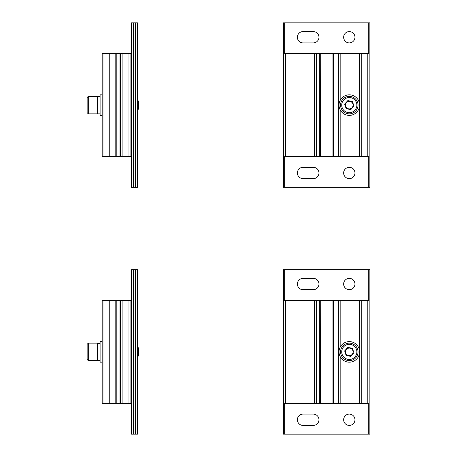 <?xml version="1.0" encoding="UTF-8"?>
<svg xmlns="http://www.w3.org/2000/svg" width="457" height="457" viewBox="0 0 457 457"><rect width="100%" height="100%" fill="white"/><g stroke="black" fill="none" stroke-linecap="round" stroke-linejoin="round"><path stroke-width="0.69" d="M313.308 278.37A5.655 5.655 0 0 1 318.963 284.026A5.655 5.655 0 0 1 313.308 289.681L303.025 289.681A5.655 5.655 0 0 1 297.37 284.026A5.655 5.655 0 0 1 303.025 278.37L313.308 278.37M313.308 425.41L303.025 425.41A5.655 5.655 0 0 1 297.37 419.755A5.655 5.655 0 0 1 303.025 414.099L313.308 414.099A5.655 5.655 0 0 1 318.963 419.755A5.655 5.655 0 0 1 313.308 425.41M349.297 425.41A5.655 5.655 0 0 1 344.401 416.927A5.655 5.655 0 0 1 354.198 416.927A5.655 5.655 0 0 1 349.297 425.41M349.297 289.681A5.655 5.655 0 0 1 344.401 281.198A5.655 5.655 0 0 1 354.198 281.198A5.655 5.655 0 0 1 349.297 289.681M368.702 434.15L369.862 434.15L369.862 269.63L283.489 269.63L283.489 434.15L368.702 434.15L368.702 403.303L332.97 403.303L332.97 300.478L284.648 300.478L284.648 269.63M359.705 403.303L359.705 300.478L368.702 300.478L368.702 269.63M319.352 300.478L319.352 403.303L284.648 403.303L284.648 434.15M283.489 434.15L283.489 269.63M369.862 269.63L369.862 434.15M320.254 300.478L320.38 403.303L332.97 403.303M319.352 403.303L320.38 403.303M314.336 403.303L314.336 300.478M359.705 300.478L332.97 300.478M361.761 300.478L361.761 403.303M351.119 343.344A8.74 8.74 0 0 1 355.792 357.74A8.74 8.74 0 0 1 340.985 354.586A8.74 8.74 0 0 1 351.119 343.344M350.879 344.481A7.575 7.575 0 0 1 354.923 356.963A7.575 7.575 0 0 1 342.093 354.226A7.575 7.575 0 0 1 350.879 344.481M347.834 347.371L344.652 350.902L346.12 355.42L350.765 356.409L353.941 352.878L352.478 348.36L347.834 347.371M348.508 355.592A3.787 3.787 0 0 0 352.901 350.719A3.787 3.787 0 0 0 346.486 349.354A3.787 3.787 0 0 0 348.508 355.592M347.474 360.436L346.486 360.162M351.444 341.836A10.283 10.283 0 0 1 356.934 358.774A10.283 10.283 0 0 1 339.517 355.06A10.283 10.283 0 0 1 351.444 341.836M313.308 31.59A5.655 5.655 0 0 1 318.963 37.246A5.655 5.655 0 0 1 313.308 42.901L303.025 42.901A5.655 5.655 0 0 1 297.37 37.246A5.655 5.655 0 0 1 303.025 31.59L313.308 31.59M313.308 178.63L303.025 178.63A5.655 5.655 0 0 1 297.37 172.975A5.655 5.655 0 0 1 303.025 167.319L313.308 167.319A5.655 5.655 0 0 1 318.963 172.975A5.655 5.655 0 0 1 313.308 178.63M349.297 178.63A5.655 5.655 0 0 1 344.401 170.147A5.655 5.655 0 0 1 354.198 170.147A5.655 5.655 0 0 1 349.297 178.63M349.297 42.901A5.655 5.655 0 0 1 344.401 34.418A5.655 5.655 0 0 1 354.198 34.418A5.655 5.655 0 0 1 349.297 42.901M368.702 187.37L369.862 187.37L369.862 22.85L283.489 22.85L283.489 187.37L368.702 187.37L368.702 156.523L332.97 156.523L332.97 53.698L284.648 53.698L284.648 22.85M359.705 156.523L359.705 53.698L368.702 53.698L368.702 22.85M319.352 53.698L319.352 156.523L284.648 156.523L284.648 187.37M283.489 187.37L283.489 22.85M369.862 22.85L369.862 187.37M320.254 53.698L320.38 156.523L332.97 156.523M319.352 156.523L320.38 156.523M314.336 156.523L314.336 53.698M359.705 53.698L332.97 53.698M361.761 53.698L361.761 156.523M351.119 96.564A8.74 8.74 0 0 1 355.792 110.96A8.74 8.74 0 0 1 340.985 107.806A8.74 8.74 0 0 1 351.119 96.564M350.879 97.701A7.575 7.575 0 0 1 354.923 110.183A7.575 7.575 0 0 1 342.093 107.446A7.575 7.575 0 0 1 350.879 97.701M347.834 100.591L344.652 104.122L346.12 108.64L350.765 109.629L353.941 106.098L352.478 101.58L347.834 100.591M348.508 108.812A3.787 3.787 0 0 0 352.901 103.939A3.787 3.787 0 0 0 346.486 102.574A3.787 3.787 0 0 0 348.508 108.812M347.474 113.656L346.486 113.382M351.444 95.056A10.283 10.283 0 0 1 356.934 111.994A10.283 10.283 0 0 1 339.517 108.28A10.283 10.283 0 0 1 351.444 95.056M137.477 434.15L137.477 269.63L131.513 269.63L131.513 434.15L137.477 434.15M102.151 403.303L102.151 300.478L102.151 341.608L100.094 341.608L100.094 362.173L102.151 362.173L102.151 403.303L131.308 403.303M131.308 300.478L120.008 300.478L120.008 403.303M128.017 300.478L128.017 403.303M120.42 403.303L120.397 300.478L120.42 403.303M120.008 300.478L116.209 300.478L116.209 403.303L116.209 300.478L102.151 300.478M137.477 356.02L138.551 356.02L138.551 347.76L137.477 347.76M88.304 343.15L88.304 360.63L87.138 359.465L87.138 344.315L88.304 343.15L97.421 343.15L97.421 360.63L100.094 360.63M100.094 343.344L97.421 343.618L97.421 360.63L88.304 360.63M100.094 343.15L97.421 343.15L100.094 343.184M102.151 362.173L102.151 341.608M137.477 187.37L137.477 22.85L131.513 22.85L131.513 187.37L137.477 187.37M102.151 156.523L102.151 53.698L102.151 94.828L100.094 94.828L100.094 115.393L102.151 115.393L102.151 156.523L131.308 156.523M131.308 53.698L120.008 53.698L120.008 156.523M128.017 53.698L128.017 156.523M120.42 156.523L120.397 53.698L120.42 156.523M120.008 53.698L116.209 53.698L116.209 156.523L116.209 53.698L102.151 53.698M137.477 109.24L138.551 109.24L138.551 100.98L137.477 100.98M88.304 96.37L88.304 113.85L87.138 112.685L87.138 97.535L88.304 96.37L97.421 96.37L97.421 113.85L100.094 113.85M100.094 96.564L97.421 96.838L97.421 113.85L88.304 113.85M100.094 96.37L97.421 96.37L100.094 96.404M102.151 115.393L102.151 94.828M367.805 300.478L367.805 403.303M285.545 403.303L285.545 300.478M316.393 403.303L316.393 300.478M340.162 300.478L340.162 347.177M340.162 356.603L340.162 403.303M338.523 300.478L338.523 403.303M333.387 300.478L333.387 403.303M367.805 53.698L367.805 156.523M285.545 156.523L285.545 53.698M316.393 156.523L316.393 53.698M340.162 53.698L340.162 100.397M340.162 109.823L340.162 156.523M338.523 53.698L338.523 156.523M333.387 53.698L333.387 156.523M135.421 269.63L135.421 434.15M133.364 269.63L133.364 434.15M122.105 300.478L122.105 403.303M130.074 300.478L130.074 403.303M102.962 403.303L102.962 300.478M110.982 300.478L110.982 403.303M115.798 403.303L115.798 300.478M109.743 403.303L109.743 300.478M135.421 22.85L135.421 187.37M133.364 22.85L133.364 187.37M122.105 53.698L122.105 156.523M130.074 53.698L130.074 156.523M102.962 156.523L102.962 53.698M110.982 53.698L110.982 156.523M115.798 156.523L115.798 53.698M109.743 156.523L109.743 53.698"/></g></svg>

